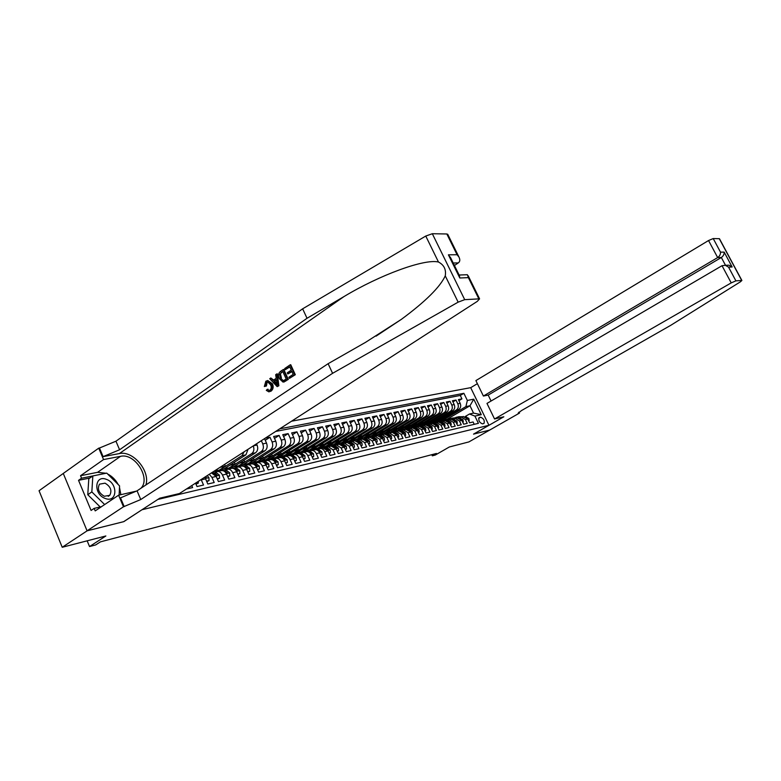 <?xml version="1.0" encoding="UTF-8"?>
<svg xmlns="http://www.w3.org/2000/svg" width="781" height="781" viewBox="0 0 781 781"><rect width="100%" height="100%" fill="white"/><g stroke="black" fill="none" stroke-linecap="round" stroke-linejoin="round"><path stroke-width="1.17" d="M63.281 473.462L39.05 490.732L62.226 547.276L87.14 530.816L123.818 521.64L142.132 509.642M142.162 509.7L488.945 425.284L470.689 387.659L291.528 421.213M488.945 425.284L473.53 434.129L489.638 430.097L468.912 441.909L449.329 446.986L435.3 455.04L432.332 455.821L436.442 453.458L100.407 541.868L95.643 544.943L89.532 546.563L105.865 535.971L62.226 547.276M186.415 489.023L192.624 487.578L191.765 485.577M195.533 483.146L197.017 486.543L203.529 485.021L201.273 479.856L205.579 478.87L204.642 477.269M205.579 478.87L207.824 484.015L214.209 482.531L211.973 477.416L216.181 476.449L211.436 472.886M216.181 476.449L218.416 481.545L224.664 480.081L222.439 475.024L226.568 474.087C225.338 471.597 223.669 470.435 221.56 470.592L221.082 470.699M226.568 474.087L228.784 479.124L234.896 477.689L232.689 472.69L236.731 471.763C235.511 469.303 233.851 468.151 231.752 468.307L231.283 468.415M236.731 471.763L238.937 476.742L244.931 475.346L242.735 470.396L246.698 469.488C245.488 467.058 243.838 465.915 241.739 466.072L241.27 466.179M246.698 469.488L248.885 474.418L254.762 473.042L252.575 468.141L256.461 467.263C255.26 464.851 253.61 463.729 251.531 463.885L251.062 463.992M256.461 467.263L258.638 472.134L264.388 470.797L262.231 465.945L266.028 465.076C264.837 462.694 263.197 461.581 261.127 461.737L260.659 461.844M266.028 465.076L268.186 469.908L273.828 468.58L271.681 463.787L275.41 462.938C274.229 460.575 272.598 459.472 270.538 459.638L270.07 459.745M275.41 462.938L277.558 467.712L283.093 466.423L280.955 461.669L284.616 460.839C283.435 458.496 281.814 457.412 279.754 457.578L279.295 457.676M284.616 460.839L286.744 465.564L292.172 464.295L290.044 459.589L293.636 458.779C292.455 456.465 290.854 455.391 288.804 455.548L288.345 455.655M293.636 458.779L295.755 463.455L301.075 462.215L298.967 457.559L302.481 456.758C301.32 454.464 299.719 453.4 297.678 453.566L297.219 453.673M302.481 456.758L304.59 461.395L309.803 460.175L307.714 455.557L311.16 454.776C310.008 452.511 308.417 451.457 306.386 451.623L305.927 451.721M311.16 454.776L313.249 459.365L318.375 458.164L316.295 453.605L319.683 452.834C318.531 450.588 316.949 449.544 314.928 449.71L314.479 449.807M319.683 452.834L321.762 457.373L326.79 456.202L324.72 451.682L328.049 450.92L322.865 447.933M328.049 450.92L330.109 455.421L335.039 454.269L332.989 449.788L336.25 449.046L331.095 446.097M336.25 449.046L338.3 453.507L343.142 452.375L341.102 447.943L344.314 447.21L339.188 444.291M344.314 447.21L346.344 451.623L351.099 450.52L349.078 446.117L352.221 445.404L347.125 442.515M352.221 445.404L354.242 449.778L358.918 448.685L356.897 444.33L359.992 443.628L354.916 440.767M359.992 443.628L362.003 447.962L366.592 446.898L364.59 442.583L367.626 441.89L362.579 439.059M367.626 441.89L369.618 446.185L374.128 445.131L372.137 440.855L375.124 440.172L370.106 437.37M375.124 440.172L377.106 444.438L381.538 443.403L379.556 439.166L382.485 438.492L377.496 435.72M382.485 438.492L384.467 442.71L388.811 441.695L386.849 437.497L389.729 436.843L384.76 434.099M389.729 436.843L391.691 441.021L395.967 440.025L394.014 435.866L396.846 435.212L392.335 432.401L387.054 432.684M396.846 435.212L398.798 439.361L402.996 438.375L401.053 434.256L403.845 433.621L398.925 430.927M403.845 433.621L405.778 437.731L409.908 436.764L407.985 432.674L410.718 432.049L405.827 429.384M410.718 432.049L412.641 436.12L416.703 435.173L414.789 431.122L417.484 430.507L412.612 427.871M417.484 430.507L419.397 434.548L423.39 433.611L421.486 429.589L424.132 428.984L419.29 426.377M424.132 428.984L426.035 432.996L429.96 432.078L428.066 428.086L430.673 427.49L425.86 424.903M430.673 427.49L432.557 431.463L436.433 430.565L434.548 426.611L437.106 426.026L432.313 423.458M437.106 426.026L438.981 429.96L442.788 429.072L440.914 425.157L443.432 424.581L438.668 422.043M443.432 424.581L445.307 428.486L449.046 427.607L447.191 423.722L449.671 423.156L444.926 420.637M449.671 423.156L451.525 427.031L455.206 426.172L453.351 422.316L455.792 421.76L451.076 419.27M455.792 421.76L457.637 425.606L461.268 424.757L459.423 420.93L461.825 420.383L457.139 417.913M461.825 420.383L463.66 424.19L467.233 423.361L465.408 419.563L461.141 417.015L459.111 417.933M439.186 421.066L458.75 409.488C460.712 408.014 461.19 405.954 460.194 403.338L458.388 399.579L461.942 398.866L458.916 400.673M436.716 421.633L456.368 409.996C458.33 408.512 458.818 406.452 457.812 403.826L455.997 400.057L452.931 401.893M455.997 400.057L452.394 400.78L454.22 404.568C455.216 407.204 454.737 409.273 452.765 410.767L433.104 422.423M430.878 423.78L426.914 423.81L446.683 412.065C448.665 410.562 449.143 408.473 448.138 405.808L446.302 401.99L449.973 401.258L446.849 403.133M420.647 425.206L440.504 413.374C442.495 411.87 442.973 409.771 441.958 407.077L440.113 403.23L443.842 402.488L440.669 404.392M414.272 426.621L434.226 414.711C436.218 413.188 436.706 411.079 435.691 408.365L433.836 404.49L437.614 403.728L434.392 405.671M407.809 428.066L427.842 416.078C429.853 414.545 430.341 412.407 429.306 409.674L427.441 405.769L431.288 404.997L428.017 406.969M401.239 429.521L421.359 417.454C423.37 415.912 423.858 413.764 422.824 411.011L420.949 407.067L424.854 406.286L421.535 408.287M394.551 431.014L414.77 418.86C416.79 417.308 417.279 415.141 416.244 412.358L414.35 408.385L418.323 407.584L414.945 409.635M387.766 432.528L408.063 420.285C410.093 418.723 410.591 416.537 409.537 413.735L407.643 409.722L411.675 408.912L408.248 411.001M380.845 434.07L401.249 421.74C403.289 420.158 403.787 417.962 402.732 415.141L400.819 411.089L404.929 410.269L401.434 412.397M373.777 435.661L394.317 423.214C396.367 421.623 396.865 419.407 395.801 416.556L393.878 412.475L398.056 411.636L394.512 413.813M366.592 437.282L387.278 424.718C389.329 423.117 389.826 420.881 388.762 418.001L386.82 413.881L391.076 413.032L387.464 415.248M359.27 438.932L380.103 426.241C382.173 424.63 382.67 422.375 381.597 419.475L379.644 415.316L383.969 414.457L380.298 416.712M351.811 440.621L372.81 427.793C374.89 426.172 375.378 423.898 374.304 420.969L372.342 416.781L376.735 415.902L373.006 418.206M344.216 442.349L365.391 429.374C367.47 427.744 367.968 425.45 366.885 422.501L364.912 418.265L369.384 417.376L365.586 419.719M336.484 444.106L357.835 430.985C359.934 429.335 360.431 427.022 359.328 424.044L357.347 419.778L361.906 418.87L358.04 421.262M328.606 445.902L350.152 432.625C352.251 430.966 352.748 428.632 351.645 425.625L349.654 421.32L354.281 420.393L350.357 422.833M320.581 447.728L342.322 434.295C344.431 432.615 344.938 430.263 343.825 427.236L341.814 422.882L346.53 421.945L342.537 424.434M312.42 449.592L334.356 435.993C336.474 434.304 336.972 431.932 335.859 428.867L333.838 424.483L338.642 423.517L334.571 426.065M304.102 451.486L326.243 437.721C328.371 436.013 328.869 433.621 327.747 430.536L325.716 426.104L330.607 425.128L326.458 427.724M296.292 453.009L317.984 439.478C320.122 437.76 320.62 435.349 319.488 432.225L317.437 427.754L322.416 426.758L318.199 429.423M288.004 454.767L309.559 441.275C311.707 439.547 312.215 437.106 311.072 433.953L309.012 429.443L314.089 428.427L309.784 431.141M279.432 456.631L300.988 443.1C303.145 441.353 303.643 438.893 302.491 435.72L300.421 431.161L305.596 430.126L301.212 432.899M270.656 458.574L292.25 444.955C294.408 443.208 294.915 440.718 293.754 437.516L291.664 432.908L296.936 431.854L292.475 434.695M261.664 460.565L283.337 446.859C285.514 445.092 286.012 442.583 284.85 439.342L282.751 434.695L288.121 433.621L283.571 436.52M252.478 462.625L274.258 448.792C276.445 447.005 276.943 444.477 275.771 441.206L273.653 436.511L279.129 435.417L274.502 438.385M265.208 438.2L269.972 437.243L265.247 440.289M222.439 475.024C221.208 472.525 219.539 471.363 217.421 471.519L214.853 472.808M232.689 472.69C231.469 470.211 229.809 469.059 227.701 469.215L225.153 470.494M242.735 470.396C241.524 467.946 239.865 466.804 237.775 466.96L235.237 468.229M252.575 468.141C251.375 465.73 249.725 464.597 247.636 464.754L245.117 466.013M262.231 465.945C261.03 463.553 259.39 462.43 257.31 462.596L254.801 463.836M271.681 463.787C270.49 461.415 268.859 460.312 266.79 460.478L264.3 461.708M280.955 461.669C279.774 459.326 278.153 458.232 276.093 458.398L273.604 459.618M290.044 459.589C288.872 457.275 287.262 456.192 285.211 456.358L282.732 457.568M298.967 457.559C297.795 455.264 296.194 454.191 294.154 454.357L291.694 455.557M307.714 455.557C306.552 453.283 304.951 452.228 302.921 452.394L300.48 453.585M316.295 453.605C315.143 451.35 313.552 450.305 311.531 450.471L309.1 451.652M324.72 451.682C323.568 449.446 321.997 448.411 319.985 448.577L317.564 449.758M332.989 449.788L328.274 446.722L325.862 447.894M341.102 447.943L336.416 444.906L334.024 446.058M349.078 446.117L344.411 443.12L342.029 444.262M356.897 444.33L352.26 441.363L349.888 442.495M364.59 442.583L359.973 439.635L357.62 440.767M372.137 440.855L367.548 437.946L365.205 439.059M379.556 439.166L374.987 436.276L372.664 437.389M386.849 437.497L382.309 434.646L379.986 435.749M394.014 435.866L389.494 433.035L387.191 434.129M401.053 434.256L396.563 431.454L394.268 432.537M407.985 432.674L403.513 429.901L401.229 430.975M414.789 431.122L410.337 428.378L408.072 429.443M421.486 429.589L417.064 426.875L414.799 427.929M418.88 425.596L423.653 425.401L421.437 426.436L422.999 426.475L425.499 428.232L425.879 430.565L424.981 430.77M434.548 426.611L430.165 423.946L427.968 424.962M440.914 425.157L436.559 422.511L434.402 423.507M447.191 423.722L442.856 421.105L440.728 422.082M453.351 422.316L449.046 419.719L446.957 420.676M459.423 420.93L455.138 418.362L453.087 419.29M480.647 417.2L479.085 417.61C478.284 420.52 479.407 422.609 482.463 423.868L484.005 423.448C484.816 420.559 483.693 418.479 480.647 417.2L478.616 418.382M157.85 499.43L478.411 423.341L474.916 416.107L469.469 414.008L465.056 416.595M446.898 419.368L469.986 405.749L465.896 406.608L467.35 400.468L463.875 393.292L279.705 428.847M467.35 400.468L473.745 399.169L481.262 414.672L474.916 416.107M223.893 468.99L245.937 454.825L248.055 449.26M219.383 470.23L242.032 455.655L245.937 454.825M233.597 466.833L255.563 452.775C257.759 450.959 258.267 448.382 257.076 445.043L256.519 443.803M229.302 467.975L251.736 453.595L255.563 452.775M243.125 464.715L265.003 450.764C267.19 448.968 267.698 446.41 266.516 443.11L264.515 438.649M239.006 465.759L261.254 451.564L265.003 450.764M248.524 463.602L270.577 449.573L274.258 448.792M257.847 461.493L279.735 447.63L283.337 446.859M266.975 459.433L288.706 445.717L292.25 444.955M275.918 457.422L297.512 443.842L300.988 443.1M284.665 455.469L306.152 441.997L309.559 441.275M293.236 453.556L314.636 440.191L317.984 439.478M301.642 451.691L322.953 438.414L326.243 437.721M309.901 449.846L331.134 436.677L334.356 435.993M318.023 448.04L339.159 434.968L342.322 434.295M325.989 446.273L347.037 433.289L350.152 432.625M333.829 444.526L354.779 431.639L357.835 430.985M341.541 442.798L362.384 430.019L365.391 429.374M349.117 441.109L369.862 428.427L372.81 427.793M356.526 439.469L377.203 426.865L380.103 426.241M363.819 437.848L384.418 425.323L387.278 424.718M371.004 436.257L391.515 423.81L394.317 423.214M378.072 434.685L398.495 422.326L401.249 421.74M385.013 433.133L405.359 420.861L408.063 420.285M397.597 431.229L391.886 431.6L412.104 419.426L414.77 418.86M398.574 430.116L418.733 418.011L421.359 417.454M405.193 428.642L425.264 416.624L427.842 416.078M411.714 427.187L431.688 415.258L434.226 414.711M418.138 425.752L438.004 413.91L440.504 413.374M424.444 424.347L444.223 412.583L446.683 412.065M430.643 422.97L450.344 411.284L452.765 410.767M461.942 398.866L460.282 395.44L275.693 431.434M261.332 440.699L262.758 443.881C263.949 447.201 263.441 449.758 261.254 451.564M269.972 437.243L272.091 441.958C273.262 445.248 272.764 447.786 270.577 449.573M279.129 435.417L281.238 440.084C282.41 443.335 281.902 445.853 279.735 447.63M288.121 433.621L290.21 438.239C291.372 441.46 290.874 443.95 288.706 445.717M296.936 431.854L299.016 436.433C300.168 439.625 299.67 442.095 297.512 443.842M305.596 430.126L307.655 434.656C308.807 437.819 308.3 440.269 306.152 441.997M314.089 428.427L316.139 432.918C317.271 436.042 316.774 438.473 314.636 440.191M322.416 426.758L324.457 431.21C325.589 434.304 325.091 436.716 322.953 438.414M330.607 425.128L332.628 429.53C333.751 432.606 333.253 434.988 331.134 436.677M338.642 423.517L340.653 427.881C341.766 430.927 341.268 433.289 339.159 434.968M346.53 421.945L348.531 426.26C349.644 429.277 349.146 431.62 347.037 433.289M354.281 420.393L356.273 424.679C357.376 427.666 356.878 429.989 354.779 431.639M361.906 418.87L363.878 423.117C364.971 426.075 364.473 428.378 362.384 430.019M369.384 417.376L371.346 421.584C372.43 424.513 371.941 426.797 369.862 428.427M376.735 415.902L378.687 420.071C379.771 422.98 379.273 425.245 377.203 426.865M383.969 414.457L385.902 418.587C386.976 421.476 386.478 423.722 384.418 425.323M391.076 413.032L392.999 417.132C394.063 419.993 393.565 422.218 391.515 423.81M398.056 411.636L399.97 415.707C401.034 418.538 400.536 420.744 398.495 422.326M404.929 410.269L406.833 414.291C407.877 417.103 407.389 419.29 405.359 420.861M411.675 408.912L413.569 412.905C414.613 415.697 414.125 417.864 412.104 419.426M418.323 407.584L420.207 411.548C421.242 414.311 420.754 416.468 418.733 418.011M424.854 406.286L426.729 410.21C427.763 412.944 427.275 415.082 425.264 416.624M431.288 404.997L433.152 408.893C434.168 411.607 433.68 413.725 431.688 415.258M437.614 403.728L439.469 407.594C440.484 410.289 439.996 412.397 438.004 413.91M443.842 402.488L445.678 406.315C446.693 408.99 446.205 411.079 444.223 412.583M449.973 401.258L451.799 405.056C452.804 407.711 452.316 409.791 450.344 411.284M474.233 424.327L473.101 421.984L469.586 422.804L467.77 419.026L463.094 416.576M469.469 414.008L473.54 413.1L469.986 405.749L473.745 399.169M442.661 420.334L465.896 406.608M87.15 540.813L89.532 546.563M431.786 454.688L432.332 455.821M460.282 395.44L463.875 393.292M447.142 416.361L447.581 417.298L441.89 420.666L448.821 419.758M447.581 417.298L444.35 418.011M441.128 417.659L441.587 418.616L436.149 421.838M441.587 418.616L438.297 419.338M435.037 418.987L435.495 419.963L430.175 423.117M435.495 419.963L432.157 420.695M428.837 420.324L429.316 421.32L424.034 424.454M429.316 421.32L425.909 422.072M422.541 421.691L423.029 422.706L417.767 425.84M423.029 422.706L419.563 423.468M416.146 423.068L416.644 424.112L411.372 427.256M416.644 424.112L413.12 424.884M409.654 424.474L410.152 425.538L404.861 428.71M410.152 425.538L406.569 426.328M403.045 425.909L403.562 426.982L398.222 430.194M403.562 426.982L399.911 427.793M426.28 424.815L423.663 425.391L428.066 428.086M396.338 427.353L396.855 428.466L391.486 431.698M396.855 428.466L393.146 429.277M389.514 428.828L390.041 429.96L384.652 433.221M390.041 429.96L386.263 430.79M382.573 430.331L383.12 431.483L377.701 434.763L382.622 434.578M383.12 431.483L379.273 432.332M375.524 431.854L376.071 433.035L370.633 436.335M376.071 433.035L372.156 433.894M368.349 433.406L368.905 434.617L363.448 437.936M368.905 434.617L364.922 435.486M361.047 434.978L361.623 436.218L356.136 439.557M361.623 436.218L357.561 437.106M353.627 436.579L354.213 437.848L348.697 441.216L352.211 440.621L350.21 440.884M354.213 437.848L350.073 438.756M346.071 438.209L346.666 439.508L341.16 442.886M346.666 439.508L342.459 440.435M338.388 439.869L338.993 441.197L333.477 444.584M338.993 441.197L334.707 442.144M330.568 441.558L331.183 442.915L325.628 446.341M331.183 442.915L326.819 443.872M322.602 443.276L323.236 444.662L317.633 448.128M323.236 444.662L318.785 445.639M314.499 445.024L315.143 446.439L309.52 449.934M315.143 446.439L310.604 447.445M306.24 446.8L306.904 448.255L301.261 451.769M306.904 448.255L302.276 449.28M297.834 448.606L298.518 450.1L292.846 453.644M298.518 450.1L293.793 451.145M289.273 450.452L289.966 451.984L284.274 455.557M289.966 451.984L285.153 453.039M280.555 452.326L281.258 453.898L275.547 457.49M281.258 453.898L276.347 454.981M271.671 454.239L272.393 455.85L265.813 459.658M272.393 455.85L267.375 456.953M262.611 456.192L263.353 457.842L257.545 461.522M263.353 457.842L258.238 458.964M253.376 458.174L254.137 459.872L248.241 463.621M254.137 459.872L248.914 461.015M243.965 460.194L244.746 461.932L238.742 465.769M244.746 461.932L239.416 463.104M234.368 462.254L235.159 464.041L229.038 467.965M235.159 464.041L229.721 465.242M253.278 445.892C254.43 449.231 253.913 451.789 251.736 453.595M224.606 464.392L225.397 466.198L219.139 470.221M225.397 466.198L219.959 467.389M244.16 451.779L242.032 455.655M209.249 474.301L211.973 477.416M473.54 413.1L481.262 414.672M468.58 420.715L469.235 420.559L468.825 418.372L465.369 416.703M462.694 416.673L458.047 416.878M460.146 417.337L454.015 417.962M461.571 416.917L456.924 417.132M456.221 417.288L460.839 417.074M467.419 418.411L466.228 417.171M468.668 420.891L469.235 420.559M105.347 498.493C117.335 503.237 118.273 483.293 106.401 479.358C94.472 474.34 93.193 494.529 105.347 498.493M104.303 496.267L109.731 495.33C112.2 490.585 110.629 486.534 105.035 483.166L99.49 484.171C97.127 488.935 98.728 492.967 104.303 496.267M100.212 506.976L87.775 494.715L88.8 478.743L92.841 475.932L106.743 473.11L119.561 485.909L119.122 495.086M104.644 504.565L91.836 491.923L92.841 475.932M87.775 494.715L91.836 491.923M494.549 418.977L731.221 282.888L722.015 265.706L486.983 403.416L494.549 418.977L503.833 416.781L473.618 434.099L489.658 430.087L519.482 413.081L519.023 412.143M491.073 401.014L488.184 395.088L483.4 396.045L475.883 380.601L708.543 240.528L713.219 238.556L719.447 238.693L741.891 280.467L740.398 281.824L670.781 325.296L521.523 410.552L518.145 413.178L519.482 413.081M713.219 238.556L720.512 252.156L724.163 252.117L732.139 266.985L728.546 267.131L735.907 280.857L741.725 280.447L719.262 238.654M470.699 387.688L477.386 383.676M483.4 396.045L717.671 257.574L708.543 240.528M735.907 280.857L731.221 282.888M488.184 395.088L721.341 257.505L717.671 257.574C719.652 256.158 720.599 254.352 720.512 252.156M724.163 252.117C724.251 254.303 723.313 256.1 721.341 257.505L725.52 265.306M732.139 266.985L728.956 265.179L726.33 265.276M728.546 267.131L725.324 265.306L722.015 265.706M285.221 369.696L284.704 368.554L290.22 364.795L294.788 374.782L289.448 378.375L288.921 377.233L293.187 374.353L291.782 371.278L287.808 373.962L287.281 372.82L291.254 370.126L289.673 366.68L285.221 369.696L289.81 366.972M287.808 373.962L291.957 371.668M289.448 378.375L295.316 374.714L290.747 364.737L290.22 364.795M283.698 382.007L288.326 379.41L283.786 369.462L283.259 369.54L287.798 379.488L283.025 382.085L279.393 378.717C277.948 375.563 278.339 373.113 280.574 371.365L283.259 369.54M265.511 386.146L264.329 386.527L266.428 386.009L267.151 382.182L266.458 382.28L265.511 386.146L266.428 386.009M271.593 384.027C272.911 387.093 272.53 389.524 270.451 391.31L270.958 391.232C273.184 389.426 273.711 386.976 272.54 383.891L267.785 380.532L271.593 384.027L272.54 383.891M145.901 484.952C150.401 471.002 133.014 450.305 119.376 453.576L103.092 456.631L99.46 448.03L98.738 448.157L63.271 473.442L87.072 530.826L123.632 521.679L159.734 498.2L179.425 493.543L477.259 301.398L479.583 298.84L464.705 299.66L458.144 302.149L332.589 373.318L140.756 499.537L123.476 506.781L87.072 530.826M332.589 373.318L328.118 363.692L365.547 342.342L401.356 319.37C425.528 301.505 440.162 286.998 445.258 275.839C446.283 269.543 444.028 264.935 438.483 262.025C424.366 258.511 379.351 275.215 343.962 296.585L307.031 318.277L119.591 449.768L103.092 456.631M277.167 386.634L278.876 385.765L277.333 373.855L276.796 373.923L278.348 385.843L277.167 386.634L269.728 378.736L270.831 377.984L273.057 380.454L276.22 378.307L275.683 374.685L276.796 373.923M273.662 380.044L270.831 377.984M283.327 380.708L286.207 379.049L282.722 371.405L279.725 374.353L280.457 378.033L283.347 380.708M454.435 265.501L458.291 262.904L453.205 263.002M307.031 318.277L302.637 308.817L115.949 441.206L99.46 448.03M124.199 506.605L120.508 497.868L137.056 490.839L328.118 363.692M478.763 298.684L468.375 277.636L459.804 277.987L448.401 254.811L457.07 254.733L446.83 233.978L432.323 233.724L464.705 299.66M438.483 262.025L425.762 236.047L302.637 308.817M123.476 506.781L118.595 495.203L95.204 510.891L94.159 508.382L101.481 506.684M89.825 478.04L78.539 480.344L91.084 510.452L94.159 508.382M78.539 480.344L81.566 478.216L80.531 475.727L103.551 459.56L98.738 448.157M118.595 495.203L136.753 491.034M140.892 488.291C151.133 478.343 134.859 452.755 120.547 456.329L103.551 459.56M425.762 236.047L432.323 233.724M446.83 233.978L447.816 234.466M80.531 475.727L97.605 472.31L106.04 473.257M107.573 473.94C112.083 476.273 115.627 479.807 118.214 484.562M119.493 487.412L120.87 494.695M105.757 473.315L81.566 478.216M468.375 277.636L467.389 274.717L465.173 274.795M459.804 277.987L459.384 275.556M448.401 254.811L450.774 258.062M457.07 254.733L458.945 257.017C460.263 259.692 460.038 261.645 458.291 262.904M270.451 391.31L268.84 391.847L266.311 390.354L267.209 389.358L268.967 390.48L269.982 390.139C271.437 388.772 271.632 386.966 270.548 384.74L267.678 381.909L266.458 382.28M267.209 389.358L268.108 389.231M264.329 386.527L265.843 381.216L267.785 380.532M276.913 382.924L276.425 379.664L273.887 381.382L277.235 385.092L276.913 382.924M278.348 385.843L278.876 385.765M273.887 381.382L276.494 380.122M275.791 383.491L276.689 383.364L274.834 381.245M283.835 381.968L284.382 381.889M287.798 379.488L288.326 379.41M281.17 372.449L282.849 371.697M279.725 374.353L281.873 372.361M280.457 378.033L281.404 377.897L280.516 374.245M294.788 374.782L295.316 374.714M462.645 422.082L463.328 421.925L462.928 419.709L459.394 418.03M456.758 417.991L452.101 418.206M454.161 418.675L448.001 419.299M455.626 418.245L450.959 418.46M450.237 418.616L454.874 418.411M461.483 419.778L460.224 418.47M462.733 422.267L463.328 421.925M456.621 423.478L457.334 423.312L456.934 421.076L453.331 419.377M450.735 419.338L446.058 419.553M448.079 420.032L444.877 419.983M449.583 419.602L444.897 419.807M444.164 419.973L446.039 419.719M455.46 421.174L454.132 419.797M456.709 423.673L457.334 423.312M450.491 424.884L451.242 424.718L450.852 422.462L448.401 420.764L447.162 420.744M444.623 420.705L439.918 420.92M441.89 421.408L435.681 422.052M443.452 420.969L438.737 421.184M437.995 421.349L442.681 421.135M449.339 422.58L447.952 421.154M450.598 425.098L451.242 424.718M444.272 426.319L445.053 426.143L444.662 423.868L442.212 422.16L440.894 422.14M438.405 422.101L433.68 422.306M435.613 422.804L429.365 423.468M437.214 422.365L432.479 422.57M431.727 422.736L436.433 422.531M443.081 424.044L441.675 422.531M444.369 426.543L445.053 426.143M437.946 427.783L438.766 427.597L438.375 425.303L435.905 423.575L434.519 423.556M432.088 423.517L427.334 423.712M429.228 424.229L422.96 424.903M428.125 423.536L426.123 423.985L430.097 423.956M436.774 425.479L435.29 423.937M438.053 428.017L438.766 427.597M431.512 429.267L432.371 429.072L431.991 426.758L429.511 425.01L428.047 424.991M425.665 424.952L420.9 425.147M422.746 425.684L416.439 426.358M424.434 425.225L419.661 425.42M430.36 426.934L428.808 425.362M431.629 429.511L432.371 429.072M419.143 426.406L414.35 426.611M416.146 427.148L409.82 427.842M417.894 426.69L413.09 426.885L417.103 426.865M423.849 428.418L422.228 426.816M425.098 431.024L425.879 430.565M418.333 432.303L419.27 432.088L418.899 429.735L416.39 427.968L414.76 427.929M412.514 427.89L407.692 428.086M409.449 428.642L403.084 429.345M411.236 428.173L406.413 428.369L410.435 428.359M405.612 428.554L405.124 428.662M417.171 429.95L415.531 428.291M418.46 432.576L419.27 432.088M411.577 433.865L412.553 433.64L412.183 431.268L409.664 429.472L407.955 429.443M405.769 429.394L400.926 429.589M402.625 430.165L396.24 430.878M404.47 429.687L399.618 429.882L403.66 429.872M398.808 430.067L398.3 430.175M410.415 431.483L408.727 429.804M411.704 434.148L412.553 433.64M404.704 435.456L405.73 435.212L405.359 432.82L402.83 431.014L401.024 430.975M398.915 430.927L394.044 431.122M395.694 431.717L389.27 432.43M391.369 431.717L396.758 431.415M403.533 433.055L403.543 432.342L401.815 431.337M404.841 435.739L405.73 435.212M397.714 437.067L398.779 436.823L398.417 434.402L395.869 432.576L393.975 432.537M388.645 433.289L382.192 434.011M390.598 432.791L386.517 432.801L389.748 432.977M384.857 433.172L384.32 433.289M396.533 434.636L396.572 433.924L394.786 432.899M397.861 437.37L398.779 436.823M390.607 438.707L391.711 438.453L391.359 436.013L388.801 434.168L386.8 434.119M384.848 434.08L379.937 434.265M381.479 434.88L377.145 434.89L374.987 435.632M383.481 434.382L377.145 434.89M389.416 436.257L389.494 435.525L387.63 434.48M390.754 439.029L391.711 438.453M383.373 440.377L384.525 440.113L384.174 437.643L381.606 435.788L379.498 435.73M377.633 435.691L372.693 435.876M374.177 436.511L369.843 436.511L367.666 437.262M376.247 436.003L372.127 436.003L375.368 436.198M370.428 436.384L369.843 436.511M382.163 437.897L382.28 437.165L380.357 436.101M383.53 440.709L384.525 440.113M376.003 442.075L377.213 441.792L376.872 439.312L374.275 437.428L372.068 437.38M370.292 437.331L365.332 437.516M366.758 438.17L362.423 438.161L360.207 438.932M368.876 437.643L363.878 437.838M363.019 438.034L367.988 437.848M374.792 439.557L374.948 438.824L372.957 437.75M376.169 442.427L377.213 441.792M368.515 443.803L369.764 443.51L369.433 441.001L366.826 439.107L364.502 439.049M362.814 439L357.835 439.186M359.201 439.849L354.867 439.84L352.621 440.63M361.388 439.322L356.361 439.518M355.492 439.703L360.48 439.527M367.285 441.255L367.48 440.513L365.43 439.43L366.826 439.107M368.681 444.164L369.764 443.51M360.89 445.56L362.189 445.258L361.857 442.729L359.24 440.806L356.79 440.748M355.218 440.699L352.211 440.621M351.509 441.568L347.174 441.558L344.899 442.358M347.818 441.411L352.827 441.236M359.641 442.973L359.885 442.241L357.766 441.138M353.754 441.031L350.747 440.953M361.066 445.941L362.189 445.258M353.119 447.357L354.476 447.044L354.154 444.477L351.528 442.544L348.941 442.476M347.477 442.436L342.449 442.602M343.689 443.315L339.344 443.296L337.041 444.125M345.993 442.768L340.906 442.954M340.018 443.149L345.046 442.973M351.85 444.721L352.143 443.989L349.966 442.876M353.305 447.757L354.476 447.044M345.222 449.182L346.627 448.85L346.315 446.263L343.669 444.311L340.936 444.233M339.598 444.194L334.541 444.369M335.723 445.092L331.378 445.072L329.035 445.912M345.407 449.592L346.627 448.85M338.085 444.535L332.97 444.721M332.071 444.916L337.128 444.75M343.923 446.488L344.275 445.775L342.019 444.643M337.167 451.037L338.632 450.696L338.319 448.089L335.664 446.107L332.774 446.019M331.593 445.99L326.497 446.156M327.6 446.898L323.266 446.878L320.893 447.738M337.353 451.457L338.632 450.696M330.031 446.332L324.886 446.517M323.978 446.722L329.065 446.547M335.84 448.294L336.25 447.591L333.936 446.449M328.967 452.931L330.49 452.58L330.187 449.934L327.512 447.943L324.447 447.845M323.461 447.816L318.306 447.982M319.341 448.743L314.997 448.714L312.595 449.592M329.162 453.351L330.49 452.58M321.84 448.167L316.656 448.353M315.739 448.548L320.845 448.392M327.61 450.129L328.088 449.446L325.697 448.284M320.61 454.854L322.192 454.493L321.899 451.828L319.214 449.807L315.934 449.7M315.202 449.68L309.959 449.836M310.926 450.617L306.582 450.588L304.141 451.486M320.806 455.284L322.192 454.493M313.484 450.032L308.28 450.217M307.343 450.422L312.478 450.256M319.224 451.984L319.829 452.062L319.771 451.33L317.301 450.159M312.097 456.826L313.737 456.446L313.454 453.751L310.76 451.711L307.138 451.584M306.913 451.584L301.466 451.73M302.354 452.531L298 452.502L295.53 453.419M312.293 457.256L313.737 456.446M304.98 451.935L299.738 452.121M298.791 452.326L303.946 452.17M310.662 453.868L311.346 453.995L311.287 453.253L308.739 452.062M303.418 458.828L305.127 458.427L304.854 455.704L302.14 453.644L292.797 453.654M293.617 454.483L289.263 454.444L286.754 455.382M303.614 459.257L305.127 458.427M296.311 453.878L291.04 454.054M290.083 454.259L295.257 454.112M301.603 455.44L302.706 455.958L302.657 455.206L300.021 454.005M294.574 460.868L296.35 460.458L296.087 457.705L293.353 455.616L283.972 455.616M284.714 456.465L280.359 456.426L277.811 457.393M294.779 461.307L296.35 460.458M287.476 455.85L282.175 456.026M281.209 456.231L286.412 456.084M292.777 457.441L293.91 457.959L293.851 457.197L291.137 455.977M285.563 462.948L287.408 462.518L287.144 459.736L284.401 457.637L274.98 457.617M275.644 458.496L271.28 458.447L268.693 459.433M285.758 463.387L287.408 462.518M278.475 457.861L273.135 458.037M272.159 458.252L277.382 458.105M283.913 459.628L284.928 459.999L284.88 459.238L282.078 457.998M276.367 465.066L278.28 464.627L278.036 461.815L275.273 459.687L267.903 459.404L263.929 460.087M266.399 460.556L262.025 460.507L259.409 461.512M276.572 465.515L278.28 464.627M269.299 459.911L264.915 459.863M262.933 460.302L268.186 460.165M274.346 461.249L275.781 462.079L275.722 461.307L272.833 460.048M266.995 467.233L268.976 466.774L268.742 463.924L265.97 461.776L256.461 461.747M256.969 462.664L252.585 462.606L249.93 463.641M267.2 467.682L268.976 466.774M259.936 462.01L254.528 462.186M253.522 462.391L258.794 462.264M264.7 463.104L266.448 464.197L266.399 463.426L263.412 462.147M257.427 469.44L259.497 468.961L259.263 466.081L256.48 463.914L246.923 463.865M247.362 464.812L242.959 464.744L240.265 465.808M257.632 469.889L259.497 468.961M250.389 464.139L244.951 464.314M243.936 464.529L249.227 464.402M254.957 465.105L256.929 466.364L256.881 465.583L253.796 464.285M247.675 471.685L249.813 471.197L249.598 468.288L246.796 466.081L237.199 466.032M237.561 466.999L233.148 466.931L230.405 468.024M247.88 472.144L249.813 471.197M240.646 466.325L235.179 466.491M234.144 466.706L239.464 466.589M245.049 467.184L247.216 468.571L247.177 467.78L243.984 466.462M237.717 473.989L239.933 473.471L239.738 470.533L236.916 468.307L227.281 468.239M227.564 469.244L223.122 469.156L220.349 470.279M237.922 474.448L239.933 473.471M230.717 468.541L225.211 468.707M224.167 468.932L229.507 468.815M234.964 469.342L237.307 470.816L237.268 470.025L233.968 468.688M227.554 476.332L229.858 475.795L229.673 472.827L226.841 470.572L217.157 470.484M217.372 471.519L213.799 471.363M227.759 476.8L229.858 475.795M220.574 470.806L215.039 470.972M214.121 471.158L219.344 471.089M224.684 471.548L227.193 473.12L227.154 472.32L223.747 470.953M217.177 478.724L219.568 478.177L219.393 475.16L216.542 472.886L211.788 472.661M217.391 479.202L219.568 478.177M214.209 473.823L216.874 475.463L216.835 474.653L213.311 473.266M206.584 481.164L209.064 480.598L208.898 477.552L207.219 475.609M206.789 481.652L209.064 480.598M204.856 477.132L206.34 477.855L205.813 476.517M195.767 483.664L198.335 483.068L198.257 481.389M195.972 484.152L198.335 483.068M456.368 409.996L458.75 409.488M457.812 403.826L460.194 403.338M253.435 445.795L257.076 445.043M262.758 443.881L266.516 443.11M272.091 441.958L275.771 441.206M281.238 440.084L284.85 439.342M290.21 438.239L293.754 437.516M299.016 436.433L302.491 435.72M307.655 434.656L311.072 433.953M316.139 432.918L319.488 432.225M324.457 431.21L327.747 430.536M332.628 429.53L335.859 428.867M340.653 427.881L343.825 427.236M348.531 426.26L351.645 425.625M356.273 424.679L359.328 424.044M363.878 423.117L366.885 422.501M371.346 421.584L374.304 420.969M378.687 420.071L381.597 419.475M385.902 418.587L388.762 418.001M392.999 417.132L395.801 416.556M399.97 415.707L402.732 415.141M406.833 414.291L409.537 413.735M413.569 412.905L416.244 412.358M420.207 411.548L422.824 411.011M426.729 410.21L429.306 409.674M433.152 408.893L435.691 408.365M439.469 407.594L441.958 407.077M445.678 406.315L448.138 405.808M451.799 405.056L454.22 404.568M465.408 419.563L467.77 419.026M467.594 418.704L468.834 418.421M458.779 416.878L459.902 416.634M456.944 417.288L458.076 417.044M465.74 416.869L466.423 416.722M518.779 412.329L519.18 413.149M343.962 296.585L119.376 453.576M119.591 449.768L115.949 441.206M137.056 490.839L140.756 499.537M458.144 302.149L445.258 275.839M97.605 472.31L120.547 456.329M285.221 381.216L285.758 381.138M461.659 420.061L462.938 419.768M452.824 418.206L453.966 417.952M450.959 418.626L452.101 418.372M459.784 418.206L460.507 418.05M455.626 421.437L456.944 421.135M446.771 419.563L447.923 419.299M453.741 419.563L454.503 419.397M449.495 422.833L450.862 422.521M440.621 420.93L441.792 420.666M438.688 421.359L439.879 421.096M447.601 420.949L448.401 420.764M443.266 424.249L444.672 423.927M434.373 422.316L435.564 422.052M432.41 422.755L433.611 422.492M441.363 422.355L442.212 422.16M436.93 425.694L438.385 425.362M428.017 423.732L429.238 423.468M426.035 424.181L427.256 423.907M435.017 423.78L435.905 423.575M430.497 427.158L432 426.816M421.564 425.176L422.804 424.893M419.543 425.625L420.783 425.342M428.574 425.225L429.511 425.01M423.956 428.642L425.508 428.291M415.014 426.631L416.263 426.358M412.954 427.09L414.213 426.807M422.023 426.699L422.999 426.475M417.298 430.165L418.909 429.794M408.346 428.115L409.615 427.832M406.257 428.584L407.536 428.3M415.355 428.193L416.39 427.968M410.542 431.698L412.192 431.327M401.561 429.628L402.859 429.335M399.442 430.097L400.741 429.814M408.59 429.716L409.664 429.472M403.66 433.27L405.368 432.879M394.669 431.161L395.987 430.868M392.511 431.649L393.839 431.346M401.698 431.268L402.83 431.014M396.66 434.861L398.427 434.461M387.659 432.723L388.997 432.43M385.463 433.211L386.81 432.918M394.688 432.84L395.869 432.576M389.543 436.481L391.369 436.071M380.532 434.314L381.889 434.011M378.297 434.812L379.664 434.509M387.561 434.441L388.801 434.168M382.309 438.131L384.184 437.702M373.279 435.925L374.665 435.622M371.004 436.433L372.4 436.12M380.308 436.071L381.606 435.788M374.939 439.81L376.872 439.371M365.899 437.575L367.304 437.262M363.585 438.092L365 437.77M372.928 437.731L374.275 437.428M367.441 441.519L369.442 441.06M358.391 439.244L359.826 438.922M356.029 439.771L357.473 439.449M366.982 440.816L367.48 440.513M359.807 443.257L361.867 442.788M348.346 441.48L349.82 441.158M357.786 441.138L359.24 440.806M359.358 442.554L359.885 442.241M352.036 445.024L354.164 444.545M342.966 442.681L344.45 442.349M340.526 443.227L342.019 442.895M350.044 442.876L351.528 442.544M351.587 444.33L352.143 443.989M344.118 446.83L346.315 446.332M335.049 444.448L336.562 444.106M332.56 444.994L334.083 444.662M342.156 444.653L343.669 444.311M343.679 446.136L344.275 445.775M336.064 448.665L338.329 448.148M326.985 446.244L328.528 445.892M324.447 446.8L325.999 446.459M334.131 446.459L335.664 446.107M335.625 447.972L336.25 447.591M327.854 450.539L330.197 450.002M318.765 448.069L320.337 447.718M316.188 448.645L317.769 448.294M325.95 448.294L327.512 447.943M327.424 449.846L328.088 449.446M319.488 452.443L321.909 451.887M310.408 449.934L312.01 449.573M307.782 450.52L309.393 450.159M317.623 450.168L319.214 449.807M319.068 451.76L319.771 451.33M310.975 454.386L313.464 453.81M301.886 451.828L303.516 451.467M299.211 452.424L300.851 452.062M309.13 452.072L310.76 451.711M310.555 453.702L311.287 453.253M302.286 456.358L304.863 455.772M293.197 453.761L294.867 453.4M290.473 454.376L292.143 454.005M300.48 454.015L302.14 453.644M301.876 455.684L302.657 455.206M293.441 458.379L296.097 457.773M284.352 455.733L286.051 455.362M281.57 456.358L283.278 455.977M291.664 455.997L293.353 455.616M293.031 457.705L293.851 457.197M284.411 460.429L287.154 459.804M275.332 457.744L277.06 457.363M272.501 458.379L274.238 457.988M282.683 458.017L284.401 457.637M284.05 459.755L284.88 459.238M275.215 462.528L278.046 461.883M266.136 459.794L267.903 459.404M263.256 460.439L265.023 460.038M273.526 460.077L275.273 459.687M274.883 461.835L275.722 461.307M265.833 464.666L268.752 464.002M256.764 461.883L258.56 461.483M253.825 462.537L255.631 462.137M264.183 462.176L265.97 461.776M265.54 463.963L266.399 463.426M256.256 466.843L259.272 466.159M247.206 464.012L249.032 463.602M244.199 464.685L246.044 464.265M254.655 464.324L256.48 463.914M256.002 466.13L256.881 465.583M246.493 469.069L249.608 468.356M237.453 466.189L239.318 465.769M234.388 466.862L236.262 466.452M244.931 466.501L246.796 466.081M246.279 468.346L247.177 467.78M236.526 471.334L239.738 470.611M227.496 468.405L229.409 467.975M224.372 469.098L226.295 468.668M235.022 468.737L236.916 468.307M236.36 470.601L237.268 470.025M226.363 473.657L229.673 472.895M217.343 470.66L219.295 470.23M214.16 471.373L216.112 470.933M224.899 471.011L226.841 470.572M226.226 472.905L227.154 472.32M215.976 476.019L219.393 475.238M214.57 473.335L216.542 472.886M215.898 475.258L216.835 474.653M205.374 478.431L208.908 477.63M205.344 477.66L206.301 477.045M461.141 417.015L463.514 416.488M455.138 418.362L457.549 417.815M449.046 419.719L451.496 419.172M442.856 421.105L445.346 420.549M436.559 422.511L439.088 421.945M430.165 423.946L432.733 423.37M417.064 426.875L419.719 426.28M410.337 428.378L413.042 427.773M403.513 429.901L406.257 429.286M396.563 431.454L399.355 430.829M389.494 433.035L392.335 432.401M382.309 434.646L385.199 434.002M374.987 436.276L377.936 435.622M367.548 437.946L370.545 437.272M359.973 439.635L363.019 438.961M352.26 441.363L355.365 440.669M344.411 443.12L347.565 442.417M336.416 444.906L339.628 444.184M328.274 446.722L331.554 445.99M319.985 448.577L323.314 447.835M311.531 450.471L314.928 449.71M302.921 452.394L306.386 451.623M294.154 454.357L297.678 453.566M285.211 456.358L288.804 455.548M276.093 458.398L279.754 457.578M266.79 460.478L270.538 459.638M257.31 462.596L261.127 461.737M247.636 464.754L251.531 463.885M237.775 466.96L241.739 466.072M227.701 469.215L231.752 468.307M217.421 471.519L221.56 470.592M458.818 416.712L457.695 416.956M456.983 417.122L455.86 417.366M108.227 496.345L109.731 495.33M725.324 265.306L728.956 265.179M401.356 319.37L376.061 336.142M479.583 298.84L468.19 275.761M459.121 275.019L467.389 274.717M450.344 257.193L459.618 276.044M458.945 257.017L447.708 234.241M452.873 418.03L451.73 418.284M451.008 418.45L449.866 418.704M446.83 419.377L445.678 419.631M444.936 419.797L443.774 420.061M440.699 420.744L439.518 421.008M438.776 421.174L437.594 421.437M434.461 422.13L433.27 422.394M432.508 422.57L431.307 422.833M421.691 424.971L420.451 425.245M419.67 425.42L418.431 425.704M415.141 426.426L413.891 426.709M408.492 427.91L407.213 428.193M401.727 429.413L400.428 429.706M394.854 430.946L393.536 431.239M387.854 432.498L386.517 432.801M380.747 434.08L379.381 434.392M373.513 435.691L372.127 436.003M366.152 437.331L364.737 437.643M363.839 437.848L362.423 438.161M358.664 439L357.22 439.322M356.312 439.518L354.867 439.84M351.04 440.699L349.576 441.021M348.648 441.226L347.174 441.558M343.279 442.427L341.795 442.749M340.848 442.964L339.344 443.296M335.381 444.184L333.868 444.516M332.901 444.731L331.378 445.072M327.337 445.971L325.794 446.312M324.818 446.527L323.266 446.878M319.146 447.796L317.574 448.138M316.578 448.362L314.997 448.714M310.809 449.651L309.208 450.002M308.192 450.227L306.582 450.588M302.315 451.535L300.685 451.906M299.65 452.131L298 452.502M293.656 453.468L291.996 453.839M290.942 454.073L289.263 454.444M284.831 455.43L283.142 455.801M282.068 456.045L280.359 456.426M275.839 457.432L274.111 457.812M273.018 458.056L271.28 458.447M263.802 460.107L262.025 460.507M257.33 461.551L255.533 461.952M254.391 462.206L252.585 462.606M247.802 463.67L245.966 464.08M244.804 464.334L242.959 464.744M238.078 465.837L236.213 466.247M235.022 466.511L233.148 466.931M228.159 468.044L226.256 468.463M225.045 468.737L223.122 469.156M218.045 470.289L216.093 470.728M214.863 471.002L214.101 471.168"/></g></svg>
